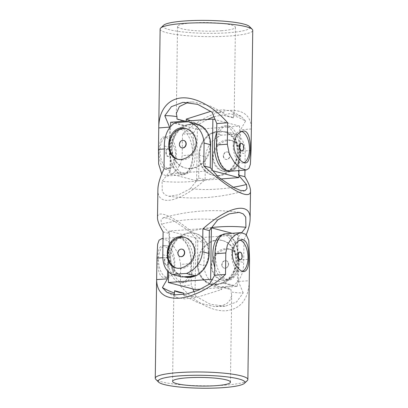 <?xml version="1.0" encoding="UTF-8"?>
<svg xmlns="http://www.w3.org/2000/svg" width="408" height="408" viewBox="0 0 408 408"><rect width="100%" height="100%" fill="white"/><g stroke="black" fill="none" stroke-linecap="round" stroke-linejoin="round"><path stroke-width="0.31" stroke-dasharray="2.04 1.53" d="M167.958 168.417A15.922 8.099 85.7 0 0 169.371 168.55A15.922 8.099 85.7 0 0 176.338 154.821A15.922 8.099 85.7 0 0 166.984 136.797A15.922 8.099 85.7 0 0 160.033 151.904A15.922 8.099 85.7 0 0 167.958 168.417M166.219 152.159A3.82 1.943 85.7 0 0 168.463 156.483A3.82 1.943 85.7 0 0 170.136 153.189A3.82 1.943 85.7 0 0 167.892 148.864A3.82 1.943 85.7 0 0 166.219 152.159M163.572 25.286A43.416 6.457 -179.2 0 0 182.223 31.88A43.416 6.457 -179.2 0 0 228.73 32.706A43.416 6.457 -179.2 0 0 249.41 26.484M221.315 30.758A28.948 4.304 -179.2 0 0 235.421 27.26A28.948 4.304 -179.2 0 0 206.54 22.552A28.948 4.304 -179.2 0 0 177.536 26.454A28.948 4.304 -179.2 0 0 178.235 27.413A28.948 4.304 -179.2 0 0 221.315 30.758M224.176 115.449L233.442 117.886A28.948 4.304 -179.2 0 0 224.176 115.449L224.206 113.133L209.738 105.81L193.29 101.959L188.18 102.316M233.442 117.886L233.473 115.566L234.207 114.276L231.397 111.129L223.13 109.711L210.865 111.323M176.96 118.998A28.948 4.304 -179.2 0 0 186.221 121.436L186.226 121.074M230.102 171.243A23.154 11.776 85.7 0 0 240.236 151.271L240.536 129.805L245.601 121.008A219.621 111.7 85.7 0 0 233.473 115.566M224.206 113.133A219.621 111.7 85.7 0 0 212.017 112.185M207.29 119.493L198.38 124.557L193.316 133.355L182.493 134.166C196.829 120.722 215.246 111.328 229.133 110.369C243.566 109.788 250.981 115.801 251.379 128.408M160.13 29.07A46.313 6.89 -179.2 0 0 183.534 35.394A46.313 6.89 -179.2 0 0 230.173 35.96A46.313 6.89 -179.2 0 0 252.746 30.365M182.493 134.166L182.192 155.632L180.662 163.429L176.873 169.84L171.931 174.201L166.882 175.991L161.736 173.966M175.578 154.877C174.568 163.169 171.462 167.805 166.26 168.785C156.958 170.452 157.264 136.501 163.873 137.032C168.081 136.481 175.853 145.442 175.578 154.877M241.618 131.447A15.922 8.099 85.7 0 0 240.149 131.299A15.922 8.099 85.7 0 0 233.182 145.034A15.922 8.099 85.7 0 0 241.123 162.919A15.922 8.099 85.7 0 0 242.536 163.052A15.922 8.099 85.7 0 0 244.101 162.619M241.628 150.986A3.82 1.943 85.7 0 0 243.301 147.691A3.82 1.943 85.7 0 0 241.057 143.366M186.221 121.436L185.156 121.156M245.601 121.008L241.067 116.29L229.429 113.674L213.925 116.724M198.38 124.557A219.621 111.7 85.7 0 0 190.551 120.748M193.316 133.355L193.02 154.821A23.154 11.776 -94.3 0 1 182.886 174.792A23.154 11.776 -94.3 0 1 169.284 148.578L169.575 127.678M251.364 128.989L240.536 129.805M169.738 153.219A3.82 1.943 -94.3 0 1 168.065 156.514A3.82 1.943 -94.3 0 1 165.842 152.847A3.82 1.943 -94.3 0 1 167.494 148.894A3.82 1.943 -94.3 0 1 167.831 148.925A3.82 1.943 -94.3 0 1 169.738 153.219M220.723 178.969L196.625 180.78L197.345 129.265L239.593 126.087L238.971 170.575M217.801 175.613A22.435 19.023 104.7 0 1 212.41 175.129A22.435 19.023 104.7 0 1 199.711 148.599A22.435 19.023 104.7 0 1 223.814 131.738A22.435 19.023 104.7 0 1 237.13 155.147A22.435 19.023 104.7 0 1 217.801 175.613M196.625 180.78L169.927 173.762L170.585 126.383M197.345 129.265L170.646 122.242M172.14 148.492A22.435 11.409 85.7 0 0 185.319 173.879A22.435 11.409 85.7 0 0 195.014 150.659A22.435 11.409 85.7 0 0 181.953 129.142A22.435 11.409 85.7 0 0 172.14 148.492M239.593 126.087L215.164 119.666M212.18 169.906L212.17 170.585L169.927 173.762M212.935 170.789L212.17 170.585M216.668 133.079A22.435 11.409 -94.3 0 1 224.201 125.97A22.435 11.409 -94.3 0 1 237.38 151.358A22.435 11.409 -94.3 0 1 227.562 170.707A22.435 11.409 -94.3 0 1 227.098 170.722M218.54 175.812A22.435 19.023 104.7 0 1 213.149 175.323A22.435 19.023 104.7 0 1 200.456 148.792A22.435 19.023 104.7 0 1 224.553 131.932A22.435 19.023 104.7 0 1 237.874 155.341A22.435 19.023 104.7 0 1 218.54 175.812M210.508 147.492A22.435 19.023 104.7 0 1 191.097 168.596A22.435 19.023 104.7 0 1 185.706 168.111A22.435 19.023 104.7 0 1 173.007 141.581A22.435 19.023 104.7 0 1 197.11 124.721A22.435 19.023 104.7 0 1 209.472 137.032M190.358 168.402A22.435 19.023 104.7 0 1 184.962 167.917A22.435 19.023 104.7 0 1 172.268 141.382A22.435 19.023 104.7 0 1 196.37 124.527A22.435 19.023 104.7 0 1 209.686 147.931A22.435 19.023 104.7 0 1 190.358 168.402M169.651 148.675A22.435 11.409 85.7 0 0 182.83 174.068A22.435 11.409 85.7 0 0 192.53 150.843A22.435 11.409 85.7 0 0 179.469 129.331A22.435 11.409 85.7 0 0 169.651 148.675M216.872 145.131A22.435 11.409 85.7 0 0 230.051 170.519A22.435 11.409 85.7 0 0 239.746 147.298A22.435 11.409 85.7 0 0 226.685 125.781A22.435 11.409 85.7 0 0 216.872 145.131M224.859 280.163A15.922 13.5 -75.3 0 0 238.746 263.395A15.922 13.5 -75.3 0 0 229.123 249.028A15.922 13.5 -75.3 0 0 212.022 260.993A15.922 13.5 -75.3 0 0 221.029 279.822A15.922 13.5 -75.3 0 0 224.859 280.163M221.799 264.67A3.82 3.238 -75.3 0 0 224.104 268.117A3.82 3.238 -75.3 0 0 228.358 264.175A3.82 3.238 -75.3 0 0 226.047 260.727A3.82 3.238 -75.3 0 0 221.799 264.67M197.885 124.236L184.049 125.276A23.154 19.635 -75.3 0 0 170.784 147.716L170.468 170.61L164.001 168.912M174.767 122.834L184.049 125.276M157.891 189.572C157.1 207.305 179.765 202.572 205.112 179.719L205.433 156.82C206.586 146.564 211.946 139.332 221.513 135.124A46.313 6.89 -179.2 0 0 235.35 134.084C242.092 137.042 245.371 143.626 245.198 153.836L244.968 170.126M246.264 234.641L243.999 239.695L243.678 262.594C243.576 273.125 240.098 280.852 233.233 285.773A46.313 6.89 -179.2 0 1 219.397 286.814C209.962 283.147 204.801 276.068 203.913 265.582L204.235 242.684C179.53 219.412 157.1 207.442 157.493 217.739M240.715 154.754C240.878 164.893 233.371 174.216 224.339 171.533C217.337 169.85 211.788 161.568 213.746 153.719C215.562 144.942 225.563 138.72 232.433 140.74C237.941 142.616 240.7 147.293 240.715 154.754M239.2 263.517C239.358 273.651 231.851 282.974 222.819 280.291C215.817 278.608 210.268 270.325 212.226 262.477C214.042 253.7 224.043 247.477 230.913 249.497C236.421 251.379 239.18 256.051 239.2 263.517M218.331 177.092A219.621 186.247 104.7 0 1 162.078 181.32L170.468 170.61M233.162 187.262A219.621 186.247 104.7 0 1 190.266 188.731L178.694 194.764L168.835 196.238L164.761 194.682L162.256 191.469L162.078 181.32M238.904 175.603L238.415 175.032L238.731 152.133A23.154 19.635 104.7 0 0 226.073 131.646L212.231 132.682A23.154 19.635 104.7 0 0 198.971 155.122L198.65 178.021L190.266 188.731M198.65 178.021L205.112 179.719M163.124 231.877L169.585 233.575L161.481 224.104L161.017 219.978L163.027 217.867L167.407 218.147L173.798 220.789L189.669 231.514L197.773 240.985L204.235 242.684M197.773 240.985L197.452 263.879L203.913 265.582M162.802 254.776L169.269 256.474L169.585 233.575M217.734 219.881A219.621 186.247 -75.3 0 0 161.481 224.104M211.732 227.542A219.621 186.247 -75.3 0 0 189.669 231.514M169.269 256.474A23.154 19.635 -75.3 0 0 181.927 276.966M241.766 232.596L237.532 237.997L237.216 260.896A23.154 19.635 104.7 0 1 223.951 283.33L233.233 285.773M223.951 283.33L210.115 284.371L219.397 286.814M210.115 284.371A23.154 19.635 104.7 0 1 197.452 263.879M237.532 237.997L243.999 239.695M238.415 175.032L238.91 175.16M177.97 159.304A15.922 13.5 -75.3 0 0 178.877 159.584A15.922 13.5 -75.3 0 0 182.702 159.926A15.922 13.5 -75.3 0 0 196.421 145.401A15.922 13.5 -75.3 0 0 186.971 128.79A15.922 13.5 -75.3 0 0 186.094 128.596M183.773 140.459A3.82 3.238 -75.3 0 0 179.642 144.432A3.82 3.238 -75.3 0 0 181.835 147.844M212.231 132.682L221.513 135.124M226.073 131.646L235.35 134.084M226.374 171.406A15.922 13.5 -75.3 0 0 240.266 154.637A15.922 13.5 -75.3 0 0 230.642 140.27A15.922 13.5 -75.3 0 0 213.537 152.235A15.922 13.5 -75.3 0 0 222.549 171.064A15.922 13.5 -75.3 0 0 226.374 171.406M223.314 155.912A3.82 3.238 -75.3 0 0 225.624 159.36A3.82 3.238 -75.3 0 0 229.877 155.417A3.82 3.238 -75.3 0 0 227.567 151.97A3.82 3.238 -75.3 0 0 223.314 155.912M228.597 264.241A3.82 3.238 104.7 0 1 224.344 268.178A3.82 3.238 104.7 0 1 222.074 264.195A3.82 3.238 104.7 0 1 225.369 260.707A3.82 3.238 104.7 0 1 226.287 260.788A3.82 3.238 104.7 0 1 228.597 264.241M226.884 151.949A3.82 3.238 104.7 0 1 227.807 152.031A3.82 3.238 104.7 0 1 230.112 155.479A3.82 3.238 104.7 0 1 225.864 159.421A3.82 3.238 104.7 0 1 223.594 155.438A3.82 3.238 104.7 0 1 226.884 151.949M182.254 249.217A3.82 3.238 -75.3 0 0 178.123 253.19A3.82 3.238 -75.3 0 0 180.316 256.606M176.45 268.061A15.922 13.5 -75.3 0 0 177.358 268.342A15.922 13.5 -75.3 0 0 181.183 268.683A15.922 13.5 -75.3 0 0 194.902 254.159A15.922 13.5 -75.3 0 0 185.451 237.548A15.922 13.5 -75.3 0 0 184.574 237.354M195.111 289.537L195.83 238.022L238.073 234.845L237.354 286.365L200.71 289.119M216.281 284.371A22.435 19.023 104.7 0 1 210.89 283.886A22.435 19.023 104.7 0 1 198.191 257.356A22.435 19.023 104.7 0 1 222.294 240.496A22.435 19.023 104.7 0 1 235.615 263.905A22.435 19.023 104.7 0 1 216.281 284.371M168.55 272.07L169.126 231.005L211.369 228.006M195.83 238.022L169.126 231.005M170.621 257.249A22.435 11.409 85.7 0 0 183.799 282.642A22.435 11.409 85.7 0 0 193.494 259.417A22.435 11.409 85.7 0 0 180.438 237.9A22.435 11.409 85.7 0 0 170.621 257.249M238.073 234.845L232.152 233.289M237.354 286.365L212.109 279.725M222.222 234.779A22.435 11.409 -94.3 0 1 222.681 234.727A22.435 11.409 -94.3 0 1 235.86 260.115A22.435 11.409 -94.3 0 1 226.047 279.465A22.435 11.409 -94.3 0 1 214.792 267.413M217.025 284.57A22.435 19.023 104.7 0 1 211.63 284.085A22.435 19.023 104.7 0 1 198.936 257.55A22.435 19.023 104.7 0 1 223.038 240.689A22.435 19.023 104.7 0 1 236.354 264.098A22.435 19.023 104.7 0 1 217.025 284.57M184.186 276.869A22.435 19.023 104.7 0 1 171.493 250.339A22.435 19.023 104.7 0 1 195.59 233.478A22.435 19.023 104.7 0 1 209.059 251.221M201.001 272.228A22.435 19.023 104.7 0 1 195.218 275.966M183.998 276.808A22.435 19.023 104.7 0 1 183.447 276.675A22.435 19.023 104.7 0 1 170.748 250.14A22.435 19.023 104.7 0 1 194.851 233.284A22.435 19.023 104.7 0 1 208.401 253.863A22.435 19.023 104.7 0 1 193.698 276.078M168.137 257.433A22.435 11.409 85.7 0 0 181.315 282.826A22.435 11.409 85.7 0 0 191.01 259.6A22.435 11.409 85.7 0 0 177.949 238.088A22.435 11.409 85.7 0 0 168.137 257.433M215.353 253.888A22.435 11.409 85.7 0 0 228.531 279.276A22.435 11.409 85.7 0 0 238.226 256.056A22.435 11.409 85.7 0 0 225.17 234.539A22.435 11.409 85.7 0 0 215.353 253.888M242.582 271.381A15.922 8.099 -94.3 0 1 241.016 271.81A15.922 8.099 -94.3 0 1 231.749 256.54A15.922 8.099 -94.3 0 1 238.629 240.057A15.922 8.099 -94.3 0 1 240.042 240.195A15.922 8.099 -94.3 0 1 240.098 240.21M239.537 252.124A3.82 1.943 -94.3 0 1 241.781 256.448A3.82 1.943 -94.3 0 1 240.108 259.743M173.818 294.632L176.603 297.478L184.962 298.896L197.365 297.228L221.748 289.491A219.621 111.7 -94.3 0 1 209.62 284.05M183.804 294.5L183.794 295.474L198.268 302.802L214.71 306.648L221.835 305.837L227.241 303.256L230.535 299.452L231.678 295.142L231.01 291.929L231.04 289.609L221.779 287.176A28.948 4.304 0.8 0 1 231.04 289.609M221.779 287.176L221.748 289.491M194.075 291.883L195.983 296.427A219.621 111.7 -94.3 0 1 183.794 295.474M167.571 271.09L167.764 257.336A23.154 11.776 -94.3 0 1 177.898 237.364A23.154 11.776 -94.3 0 1 191.5 263.578L191.199 285.044L192.836 288.94M161.889 238.568L167.275 240.389L173.517 246.044L178.653 254.424L180.673 264.389L191.5 263.578M249.237 281.495C248.421 299.186 240.786 308.927 226.338 310.712C212.446 311.885 194.3 302.068 180.372 285.855L180.673 264.389M247.33 380.562A46.313 6.89 0.8 0 1 225.298 385.127A46.313 6.89 0.8 0 1 155.764 379.287M157.743 259.345C157.493 268.796 159.202 278.19 164.74 277.542C169.585 277.369 175.379 269.168 173.849 260.513C172.661 252.2 166.056 245.356 162.353 245.789C159.125 246.626 157.59 251.144 157.743 259.345M166.877 245.692A15.922 8.099 -94.3 0 1 174.808 262.201A15.922 8.099 -94.3 0 1 167.851 277.307A15.922 8.099 -94.3 0 1 158.498 259.289A15.922 8.099 -94.3 0 1 165.464 245.555A15.922 8.099 -94.3 0 1 166.877 245.692M168.218 261.977A3.82 1.943 85.7 0 0 166.316 257.683A3.82 1.943 85.7 0 0 165.974 257.652A3.82 1.943 85.7 0 0 164.322 261.61A3.82 1.943 85.7 0 0 166.546 265.271A3.82 1.943 85.7 0 0 168.218 261.977M164.699 260.916A3.82 1.943 -94.3 0 1 166.372 257.621A3.82 1.943 -94.3 0 1 168.616 261.946A3.82 1.943 -94.3 0 1 166.943 265.241A3.82 1.943 -94.3 0 1 164.699 260.916M195.983 296.427L210.258 304.23L225.104 306.255L236.584 301.961L243.199 292.878A219.621 111.7 -94.3 0 1 231.01 291.929M243.199 292.878L238.42 281.495L238.716 260.029A23.154 11.776 85.7 0 0 225.114 233.82M238.42 281.495L249.242 280.679M180.372 285.855L191.199 285.044M251.063 150.455L240.236 151.271M193.02 154.821L182.192 155.632M169.284 148.578L164.281 148.956M198.971 155.122L205.433 156.82M164.322 146.018L170.784 147.716M237.216 260.896L243.678 262.594M238.731 152.133L245.198 153.836M162.869 257.703L167.764 257.336M238.716 260.029L249.543 259.213M177.536 26.454L176.322 113.465M235.421 27.26L234.207 114.276M243.26 131.065L240.149 131.299M245.647 162.817L242.536 163.052M182.896 102.352L193.29 101.959M241.067 116.29L231.397 111.129M166.882 175.991L182.886 174.792M168.065 156.514L168.463 156.483M167.494 148.894L167.892 148.864M166.26 168.785L169.371 168.55M163.873 137.032L166.984 136.797M224.553 131.932L223.814 131.738M213.149 175.323L212.41 175.129M197.11 124.721L196.37 124.527M185.706 168.111L184.962 167.917M226.685 125.781L224.201 125.97M230.051 170.519L227.562 170.707M181.953 129.142L179.469 129.331M185.319 173.879L182.83 174.068M244.973 190.74C219.698 197.916 194.315 199.752 168.835 196.238M163.027 217.867C188.302 210.691 213.685 208.86 239.165 212.369M177.087 159.11L178.877 159.584M185.181 128.316L186.971 128.79M230.913 249.497L229.123 249.028M222.819 280.291L221.029 279.822M232.433 140.74L230.642 140.27M224.339 171.533L222.549 171.064M175.567 267.867L177.358 268.342M183.661 237.074L185.451 237.548M223.038 240.689L222.294 240.496M211.63 284.085L210.89 283.886M195.59 233.478L194.851 233.284M183.967 276.813L183.447 276.675M225.17 234.539L222.681 234.727M228.531 279.276L226.047 279.465M180.438 237.9L177.949 238.088M183.799 282.642L181.315 282.826M230.464 382.153L231.678 295.142M172.579 381.347L173.793 294.331M164.74 277.542L167.851 277.307M162.353 245.789L165.464 245.555M166.928 292.317L176.603 297.478M225.104 306.255L214.71 306.648M177.898 237.364L163.032 238.481M241.74 239.828L238.629 240.057M244.127 271.575L241.016 271.81M166.372 257.621L165.974 257.652M166.943 265.241L166.546 265.271"/><path stroke-width="0.61" d="M158.763 127.118C159.023 110.201 168.096 98.782 181.994 97.869C195.922 97.017 213.736 106.733 227.628 122.752L227.327 144.218L229.342 154.178L234.483 162.568L240.715 168.213L246.111 170.039L248.926 168.407L250.369 164.312L251.063 150.455L252.746 30.365A46.313 6.89 -179.2 0 0 252.236 29.32L249.41 26.484A43.416 6.457 -179.2 0 0 206.57 20.4A43.416 6.457 -179.2 0 0 163.572 25.286L160.67 28.045A46.313 6.89 -179.2 0 0 160.13 29.07L158.457 149.394L158.636 163.955L161.736 173.966M188.18 102.316L179.372 106.564L176.322 113.465L176.99 116.683A219.621 111.7 85.7 0 0 164.801 115.729L171.421 106.641L182.896 102.352L197.742 104.382L212.017 112.185L216.801 123.568L216.5 145.034A23.154 11.776 85.7 0 0 230.102 171.243L246.111 170.039M186.226 121.074L186.252 119.116L210.865 111.323M185.156 121.156L176.96 118.998L176.99 116.683M252.236 29.32A46.313 6.89 -179.2 0 0 206.535 22.833A46.313 6.89 -179.2 0 0 160.67 28.045M233.942 144.973C234.952 136.68 238.058 132.044 243.26 131.065C252.562 129.397 252.256 163.348 245.647 162.817C241.434 163.368 233.667 154.413 233.942 144.973M244.101 162.619A15.922 8.099 85.7 0 0 249.405 146.426A15.922 8.099 85.7 0 0 241.618 131.447M243.698 147.66A3.82 1.943 -94.3 0 1 242.026 150.955A3.82 1.943 -94.3 0 1 241.684 150.924A3.82 1.943 -94.3 0 1 239.782 146.962A3.82 1.943 -94.3 0 1 241.454 143.335A3.82 1.943 -94.3 0 1 243.698 147.66M241.454 143.335L241.057 143.366A3.82 1.943 85.7 0 0 239.384 146.661A3.82 1.943 85.7 0 0 241.628 150.986L242.026 150.955M169.575 127.678L169.58 127.112L158.758 127.928M169.58 127.112L164.801 115.729M227.628 122.752L216.801 123.568M213.925 116.724L207.29 119.493M190.551 120.748A219.621 111.7 85.7 0 0 186.252 119.116M238.971 170.575L238.874 177.608L220.723 178.969M170.585 126.383L170.646 122.242L212.889 119.07L212.18 169.906M215.164 119.666L212.889 119.07M238.874 177.608L212.935 170.789M227.098 170.722A22.435 11.409 -94.3 0 1 214.389 145.314A22.435 11.409 -94.3 0 1 216.668 133.079M209.472 137.032A22.435 19.023 104.7 0 1 210.508 147.492M244.968 170.126L244.876 176.73C248.63 182.988 250.507 187.7 250.507 190.868C250.9 201.164 228.47 189.195 203.765 165.923L204.087 143.029C203.22 132.569 198.059 125.491 188.603 121.798A46.313 6.89 -179.2 0 0 174.767 122.834C167.917 127.724 164.434 135.451 164.322 146.018L164.001 168.912C160.043 177.143 158.008 184.034 157.891 189.572L157.493 217.739C157.493 220.906 159.37 225.619 163.124 231.877L162.802 254.776C162.614 264.955 165.898 271.539 172.65 274.523L181.927 276.966L195.769 275.925A23.154 19.635 -75.3 0 0 209.029 253.485L209.35 230.586L217.734 219.881L229.301 213.843L239.165 212.369L243.239 213.93L245.744 217.143L245.922 227.287A219.621 186.247 -75.3 0 0 211.732 227.542M188.603 121.798L197.885 124.236A23.154 19.635 -75.3 0 1 210.548 144.728L210.227 167.622L218.331 177.092L234.166 187.802L240.572 190.454L244.973 190.74L246.983 188.634L246.519 184.503A219.621 186.247 104.7 0 1 233.162 187.262M203.765 165.923L210.227 167.622M246.264 234.641C248.752 228.546 250.033 223.344 250.109 219.035C250.9 201.302 228.235 206.035 202.888 228.888L202.567 251.787C201.394 262.069 196.034 269.3 186.487 273.482A46.313 6.89 -179.2 0 0 172.65 274.523M167.285 253.852C167.122 243.714 174.629 234.391 183.661 237.074C190.664 238.756 196.212 247.039 194.254 254.888C192.438 263.67 182.437 269.887 175.567 267.867C170.059 265.99 167.3 261.314 167.285 253.852M168.8 145.095C168.642 134.956 176.149 125.633 185.181 128.316C192.183 129.999 197.732 138.281 195.774 146.13C193.958 154.912 183.957 161.129 177.087 159.11C171.579 157.233 168.82 152.556 168.8 145.095M241.766 232.596L245.922 227.287M202.888 228.888L209.35 230.586M238.91 175.16L244.876 176.73M246.519 184.503L238.904 175.603M186.094 128.596A15.922 13.5 -75.3 0 0 169.254 145.212A15.922 13.5 -75.3 0 0 177.97 159.304M185.966 143.876A3.82 3.238 104.7 0 1 182.631 147.9A3.82 3.238 104.7 0 1 181.713 147.818A3.82 3.238 104.7 0 1 179.551 143.3A3.82 3.238 104.7 0 1 183.656 140.429A3.82 3.238 104.7 0 1 185.966 143.876M181.835 147.844A3.82 3.238 -75.3 0 0 181.953 147.88A3.82 3.238 -75.3 0 0 186.201 143.937A3.82 3.238 -75.3 0 0 183.896 140.49A3.82 3.238 -75.3 0 0 183.773 140.459M180.316 256.606A3.82 3.238 -75.3 0 0 180.433 256.637A3.82 3.238 -75.3 0 0 184.686 252.695A3.82 3.238 -75.3 0 0 182.376 249.247A3.82 3.238 -75.3 0 0 182.254 249.217M184.447 252.634A3.82 3.238 104.7 0 1 181.116 256.658A3.82 3.238 104.7 0 1 180.193 256.576A3.82 3.238 104.7 0 1 178.031 252.057A3.82 3.238 104.7 0 1 182.136 249.186A3.82 3.238 104.7 0 1 184.447 252.634M184.574 237.354A15.922 13.5 -75.3 0 0 167.734 253.97A15.922 13.5 -75.3 0 0 176.45 268.061M186.487 273.482L195.769 275.925M200.71 289.119L195.111 289.537L168.407 282.52L168.55 272.07M232.152 233.289L211.487 227.858M211.369 228.006L210.656 279.342L168.407 282.52M212.109 279.725L210.656 279.342M214.792 267.413A22.435 11.409 -94.3 0 1 212.869 254.072A22.435 11.409 -94.3 0 1 222.222 234.779M195.218 275.966A22.435 19.023 104.7 0 1 189.577 277.353A22.435 19.023 104.7 0 1 184.186 276.869L183.967 276.813M209.059 251.221A22.435 19.023 104.7 0 1 201.001 272.228M193.698 276.078A22.435 19.023 104.7 0 1 188.838 277.16A22.435 19.023 104.7 0 1 183.998 276.808M240.098 240.21A15.922 8.099 -94.3 0 1 247.982 258.08A15.922 8.099 -94.3 0 1 242.582 271.381M240.506 259.712L240.108 259.743A3.82 1.943 -94.3 0 1 237.864 255.418A3.82 1.943 -94.3 0 1 239.537 252.124L239.935 252.093A3.82 1.943 85.7 0 0 238.262 255.719A3.82 1.943 85.7 0 0 240.169 259.682A3.82 1.943 85.7 0 0 240.506 259.712A3.82 1.943 85.7 0 0 242.179 256.418A3.82 1.943 85.7 0 0 239.935 252.093M223.773 387.6A43.416 6.457 0.8 0 1 158.59 382.123A43.416 6.457 0.8 0 1 201.613 375.294A43.416 6.457 0.8 0 1 244.428 383.321A43.416 6.457 0.8 0 1 223.773 387.6M216.357 385.652A28.948 4.304 0.8 0 1 187.206 385.3A28.948 4.304 0.8 0 1 172.579 381.347A28.948 4.304 0.8 0 1 189.541 377.67A28.948 4.304 0.8 0 1 220.499 378.757A28.948 4.304 0.8 0 1 230.464 382.153A28.948 4.304 0.8 0 1 216.357 385.652M174.558 290.72L183.824 293.158A28.948 4.304 0.8 0 1 174.558 290.72L174.527 293.041L173.818 294.632M183.824 293.158L183.804 294.5M192.836 288.94L194.075 291.883M174.527 293.041A219.621 111.7 -94.3 0 1 162.399 287.599L167.464 278.802L167.571 271.09M158.59 382.123L155.764 379.287A46.313 6.89 0.8 0 1 155.254 378.241A46.313 6.89 0.8 0 1 201.659 371.999A46.313 6.89 0.8 0 1 247.87 379.537L249.543 259.213L248.783 240.383L246.111 234.472L241.118 232.616L225.114 233.82A23.154 11.776 85.7 0 0 214.98 253.791L214.684 275.252L225.507 274.441C211.211 287.742 193.127 297.024 179.199 298.212C164.648 298.835 157.126 292.832 156.621 280.199L156.937 258.152L157.631 244.29L159.079 240.195L161.889 238.568L163.032 238.481M247.87 379.537A46.313 6.89 0.8 0 1 247.33 380.562L244.428 383.321M241.118 232.616L236.064 234.411L231.122 238.772L227.348 245.162L225.808 252.975L225.507 274.441M248.737 258.019C248.992 248.569 247.279 239.175 241.74 239.828C236.895 239.996 231.101 248.197 232.631 256.856C233.825 265.164 240.424 272.014 244.127 271.575C247.355 270.739 248.895 266.22 248.737 258.019M214.684 275.252L209.62 284.05L198.308 290.215L186.283 294.066L175.241 294.805L166.928 292.322L162.399 287.599M156.636 279.618L167.464 278.802M227.327 144.218L216.5 145.034M164.281 148.956L158.457 149.394M204.087 143.029L210.548 144.728M202.567 251.787L209.029 253.485M156.937 258.152L162.869 257.703M214.98 253.791L225.808 252.975M250.109 219.035L250.507 190.868M156.621 280.199L155.254 378.241"/></g></svg>

